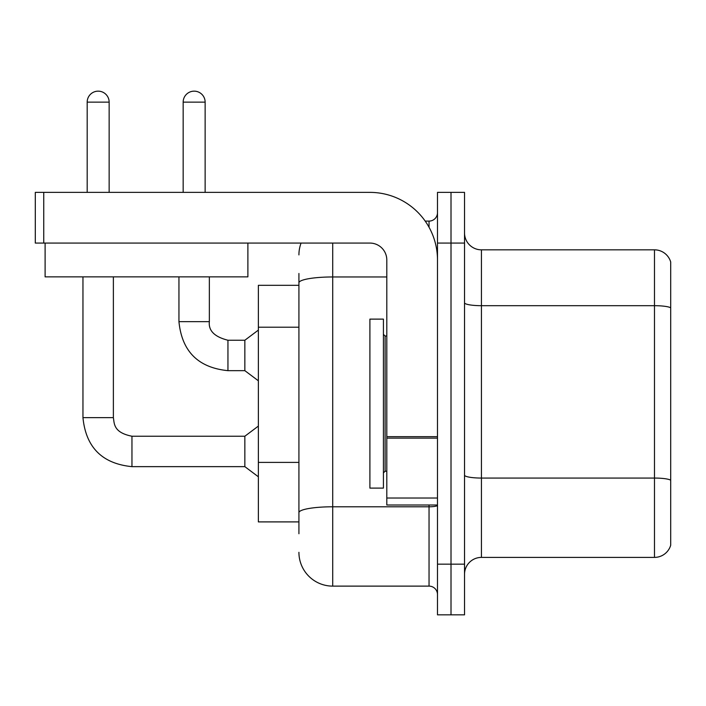<?xml version="1.0" encoding="UTF-8"?>
<svg xmlns="http://www.w3.org/2000/svg" width="706" height="706" viewBox="0 0 706 706"><rect width="100%" height="100%" fill="white"/><g stroke="black" fill="none" stroke-linecap="round" stroke-linejoin="round"><path stroke-width="1.06" d="M298.92 315.388L298.92 273.487L298.92 285.321L258.37 285.321L258.37 521.902L298.92 521.902M670.7 489.796L670.7 543.876L670.7 489.796M464.53 574.296A16.9 16.9 0 0 1 481.43 557.396L654.48 557.396L654.48 249.836L481.43 249.836A16.9 16.9 0 0 1 464.53 232.936A16.9 16.9 0 0 0 481.43 249.836L481.43 557.396M451.01 564.156L451.01 614.847L464.53 614.847L464.53 564.156L451.01 564.156L451.01 614.847L437.491 614.847L437.491 564.156L451.01 564.156L451.01 243.076L451.01 564.156M437.491 564.156L437.491 192.376L451.01 192.376L451.01 243.076L451.01 192.376L464.53 192.376L464.53 564.156M670.7 261.997A16.9 16.9 0 0 0 654.48 249.836A16.9 16.9 0 0 1 670.7 261.997L670.7 545.226A16.9 16.9 0 0 1 654.48 557.396M670.7 545.226L670.7 543.876M464.53 475.12A16.9 2.939 -0 0 0 481.43 478.059L654.48 478.059A16.9 2.939 180 0 1 670.7 480.168L670.7 480.407M298.92 533.736L298.92 273.487M332.72 243.076L332.72 586.121L429.045 586.121L429.045 505.002M425.206 221.102L429.045 221.102A8.446 8.446 0 0 0 437.491 212.656M298.92 518.522L298.92 474.238M437.491 594.567A8.446 8.446 0 0 0 429.045 586.121M298.92 254.901A33.8 33.8 0 0 1 301.065 243.076M332.72 586.121A33.8 33.8 0 0 1 298.92 552.321M369.9 403.611L369.9 488.111L383.42 488.111L383.42 319.121L369.9 319.121L369.9 403.611M437.491 505.002L386.8 505.002L386.8 436.67L437.491 436.67M437.491 259.976A67.599 67.599 0 0 0 369.9 192.376L43.746 192.376L43.746 243.076L369.9 243.076A16.9 16.9 0 0 1 386.8 259.976L386.8 436.67M43.746 243.076L35.3 243.076L35.3 192.376L43.746 192.376M247.885 243.076L247.885 276.867L45.105 276.867L45.105 243.076M87.182 192.376L87.182 102.132A10.987 10.987 0 0 1 98.16 91.153A10.987 10.987 0 0 1 109.148 102.132L109.148 192.376M82.955 276.867L82.955 417.634L113.375 417.634C114.398 423.538 113.313 432.522 131.96 436.229L244.85 436.229L244.85 466.648L131.96 466.648L131.96 436.255M113.375 417.634L113.375 276.867M183.163 192.376L183.163 102.132A10.987 10.987 0 0 1 194.15 91.153A10.987 10.987 0 0 1 205.137 102.132L205.137 192.376M227.95 370.659C198.218 367.72 181.883 351.385 178.945 321.654C181.883 351.385 198.218 367.72 227.95 370.659C198.218 367.72 181.883 351.385 178.945 321.654C181.883 351.385 198.218 367.72 227.95 370.659C198.218 367.72 181.883 351.385 178.945 321.654C181.883 351.385 198.218 367.72 227.95 370.659C198.218 367.72 181.883 351.385 178.945 321.654L209.355 321.654C208.341 330.664 214.536 336.868 227.95 340.239L244.85 340.239L244.85 370.659L227.95 370.659L227.95 340.274M298.92 327.213L258.37 327.213M298.92 462.404L258.37 462.404M670.7 307.798A16.9 2.939 180 0 0 654.48 305.689L481.43 305.689A16.9 2.939 -0 0 1 464.53 302.759M464.53 243.076L437.491 243.076M437.491 505.32A8.446 1.465 0 0 1 429.045 506.784L332.72 506.784A33.8 5.869 180 0 0 298.92 512.653M298.92 282.832A33.8 5.869 180 0 1 332.72 276.964L386.8 276.964M429.045 227.244L429.045 221.102M383.42 334.326L385.105 336.021L385.105 471.211L386.8 471.211M437.491 438.135L386.8 438.135M386.8 498.021L437.491 498.021M87.182 102.132L109.148 102.132M209.355 276.867L209.355 321.654C208.341 330.664 214.536 336.868 227.95 340.239C214.536 336.868 208.341 330.664 209.355 321.654C208.341 330.664 214.536 336.868 227.95 340.239C214.536 336.868 208.341 330.664 209.355 321.654C208.341 330.664 214.536 336.868 227.95 340.239C214.536 336.868 208.341 330.664 209.355 321.654L209.329 321.654M183.163 102.132L205.137 102.132M82.955 417.634C85.894 447.375 102.229 463.71 131.96 466.648C102.229 463.71 85.894 447.375 82.955 417.634C85.894 447.375 102.229 463.71 131.96 466.648C102.229 463.71 85.894 447.375 82.955 417.634C85.894 447.375 102.229 463.71 131.96 466.648C102.229 463.71 85.894 447.375 82.955 417.634C85.894 447.375 102.229 463.71 131.96 466.648C102.229 463.71 85.894 447.375 82.955 417.634M385.105 336.021L386.8 336.021M385.105 471.211L383.42 472.896M244.85 466.648L258.37 476.788M244.85 436.229L258.37 426.089M244.85 370.659L258.37 380.799M178.945 321.654L178.945 276.867M244.85 340.239L258.37 330.099"/></g></svg>
